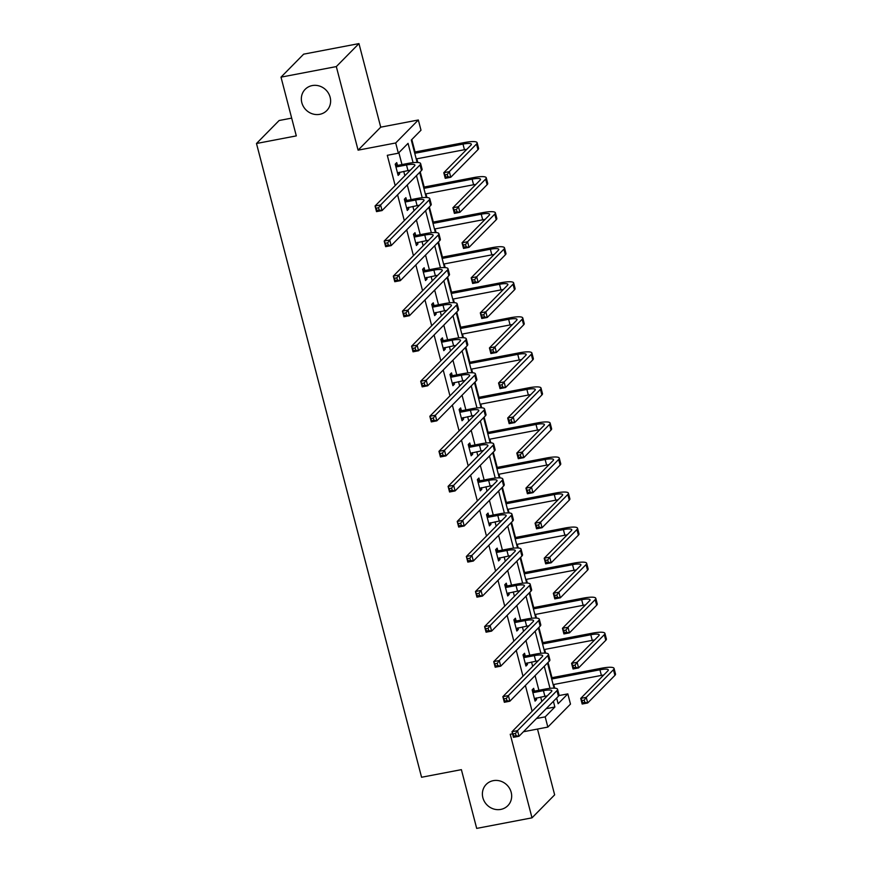 <?xml version="1.0" encoding="UTF-8"?>
<svg xmlns="http://www.w3.org/2000/svg" width="872" height="872" viewBox="0 0 872 872"><rect width="100%" height="100%" fill="white"/><g stroke="black" fill="none" stroke-linecap="round" stroke-linejoin="round"><path stroke-width="1.31" d="M493.29 780.658A15.162 14.094 44.6 0 1 509.564 788.397A15.162 14.094 44.6 0 1 507.831 805.673A15.162 14.094 44.6 0 1 500.779 809.412A15.162 14.094 44.6 0 1 484.505 801.684A15.162 14.094 44.6 0 1 486.227 784.397A15.162 14.094 44.6 0 1 493.29 780.658M312.231 85.576A15.162 14.094 44.6 0 1 328.504 93.304A15.162 14.094 44.6 0 1 326.771 110.591A15.162 14.094 44.6 0 1 319.719 114.33A15.162 14.094 44.6 0 1 303.445 106.591A15.162 14.094 44.6 0 1 305.178 89.315A15.162 14.094 44.6 0 1 312.231 85.576M512.551 733.821L510.229 734.268L532.007 817.838L476.69 828.4L461.386 769.649L421.568 777.257L256.488 143.499L296.306 135.89L281.002 77.15L303.652 54.162L358.959 43.6L336.32 66.588L358.087 150.158L395.692 142.975L418.331 119.987L421.002 130.211L411.301 140.065L417.132 162.454M281.002 77.15L336.32 66.588M532.007 817.838L554.647 794.85L537.501 729.057M358.087 150.158L380.726 127.17L358.959 43.6M380.726 127.17L418.331 119.987M554.723 688.182L553.764 684.498M551.987 677.686L548.03 662.469M545.6 653.128L544.64 649.455M542.864 642.631L538.896 627.415M536.465 618.085L535.506 614.411M533.729 607.588L529.773 592.371M527.342 583.041L526.383 579.357M524.606 572.544L520.639 557.328M518.208 547.987L517.249 544.313M515.472 537.501L511.515 522.284M509.085 512.943L508.125 509.27M506.349 502.446L502.381 487.23M499.95 477.9L498.991 474.226M497.214 467.403L493.258 452.187M490.827 442.856L489.868 439.172M488.091 432.359L484.124 417.143M481.693 407.802L480.734 404.128M478.957 397.305L475 382.089M472.57 372.758L471.61 369.085M469.834 362.262L465.866 347.045M463.435 337.715L462.476 334.031M460.699 327.218L456.743 312.002M454.312 302.671L453.353 298.987M451.576 292.175L447.608 276.958M445.178 267.617L444.219 263.944M442.442 257.12L438.485 241.904M436.055 232.573L435.095 228.9M433.319 222.077L429.351 206.86M426.92 197.53L425.961 193.846M424.184 187.033L420.228 171.817M417.786 162.475L416.838 158.802M415.061 151.99L411.813 139.542M558.919 695.584L567.825 693.883L570.484 704.096L547.845 727.085L545.185 716.86L554.875 707.018L553.393 701.328M291.673 118.112L279.127 120.51L256.488 143.499M525.206 655.798L524.552 653.27L523.015 654.828L525.947 666.055L527.473 664.508L527.059 662.894M506.948 585.701L506.294 583.183L504.757 584.731L507.689 595.968L509.215 594.41L508.801 592.807M488.691 515.614L488.037 513.085L486.5 514.644L489.432 525.87L490.958 524.323L490.544 522.71M470.433 445.516L469.779 442.998L468.242 444.546L471.174 455.784L472.7 454.225L472.286 452.623M452.176 375.429L451.522 372.9L449.985 374.459L452.917 385.686L454.443 384.138L454.029 382.525M433.918 305.331L433.264 302.813L431.727 304.361L434.659 315.599L436.185 314.04L435.771 312.438M415.661 235.244L414.996 232.715L413.47 234.274L416.402 245.501L417.928 243.953L417.514 242.34M397.403 165.146L396.738 162.617L395.212 164.176L398.144 175.403L399.67 173.855L399.256 172.253M541.817 701.426L540.684 697.088M538.907 690.264L535.081 675.604M532.683 666.382L531.549 662.044M529.773 655.221L525.958 640.56M523.549 631.339L522.426 626.99M520.649 620.177L516.823 605.517M514.426 596.284L513.292 591.946M511.515 585.134L507.7 570.462M505.291 561.241L504.169 556.903M502.392 550.079L498.566 535.419M496.168 526.197L495.034 521.859M493.258 515.036L489.443 500.375M487.034 491.154L485.911 486.805M484.134 479.992L480.309 465.321M477.911 456.1L476.777 451.761M475 444.949L471.185 430.278M468.776 421.056L467.654 416.718M465.877 409.895L462.051 395.234M459.653 386.013L458.519 381.663M456.743 374.851L452.928 360.19M450.519 350.969L449.396 346.62M447.619 339.808L443.793 325.136M441.396 315.915L440.262 311.577M438.485 304.753L434.67 290.093M432.261 280.871L431.139 276.533M429.362 269.71L425.536 255.049M423.138 245.828L422.004 241.479M420.228 234.666L416.413 220.006M414.004 210.773L412.881 206.435M411.104 199.623L407.279 184.951M404.881 175.73L403.747 171.392M401.97 164.568L398.875 152.676M413.077 162.65L408.052 143.357L398.351 153.2L387.299 155.314L395.18 185.583M397.578 194.805L404.303 220.627M406.712 229.848L413.437 255.67M415.835 264.892L422.56 290.714M424.969 299.935L431.695 325.768M434.093 334.99L440.829 360.812M443.227 370.033L449.952 395.855M452.35 405.077L459.086 430.91M461.484 440.131L468.21 465.953M470.608 475.175L477.344 500.997M479.742 510.218L486.467 536.04M488.865 545.262L495.601 571.095M497.999 580.316L504.725 606.138M507.133 615.36L513.859 641.182M516.257 650.403L522.982 676.225M525.391 685.457L532.116 711.279M406.526 200.189L405.872 197.672L404.346 199.219L407.268 210.457L408.794 208.899L408.379 207.296M424.784 270.287L424.13 267.759L422.604 269.317L425.525 280.544L427.051 278.996L426.637 277.383M443.041 340.374L442.387 337.856L440.861 339.404L443.783 350.642L445.309 349.083L444.894 347.481M461.299 410.472L460.645 407.943L459.119 409.502L462.04 420.729L463.577 419.181L463.152 417.579M479.556 480.559L478.902 478.041L477.376 479.589L480.298 490.827L481.835 489.268L481.409 487.666M497.814 550.657L497.16 548.139L495.634 549.687L498.555 560.925L500.092 559.366L499.667 557.764M516.071 620.755L515.417 618.226L513.891 619.785L516.813 631.012L518.35 629.464L517.924 627.851M534.34 690.842L533.675 688.324L532.149 689.872L535.07 701.11L536.607 699.551L536.182 697.949M398.351 153.2L395.692 142.975M523.44 731.75L547.845 727.085M536.454 718.528L545.185 716.86M550.014 688.346L544.27 666.284M540.891 653.302L535.135 631.23M531.757 618.248L526.012 596.186M522.633 583.204L516.878 561.143M513.499 548.161L507.755 526.099M504.376 513.118L498.621 491.045M495.242 478.063L489.497 456.002M486.118 443.02L480.363 420.958M476.984 407.976L471.24 385.915M467.861 372.933L462.106 350.86M458.727 337.878L452.982 315.817M449.603 302.835L443.848 280.773M440.469 267.791L434.725 245.719M431.335 232.737L425.591 210.675M422.212 197.693L416.467 175.632M556.641 698.036L558.124 703.726L567.825 693.883M419.705 172.34L426.255 197.497M428.839 207.383L435.39 232.541M437.962 242.427L444.513 267.584M447.096 277.481L453.647 302.639M456.22 312.525L462.77 337.682M465.354 347.568L471.905 372.726M474.477 382.612L481.039 407.769M483.611 417.666L490.162 442.823M492.735 452.71L499.296 477.867M501.869 487.753L508.42 512.91M510.992 522.808L517.554 547.965M520.126 557.851L526.677 583.008M529.25 592.895L535.811 618.052M538.384 627.938L544.935 653.095M547.507 662.993L554.069 688.15M546.155 708.685L554.875 707.018M397.828 174.204L399.67 173.855M406.952 209.258L408.794 208.899M416.086 244.302L417.928 243.953M425.209 279.345L427.051 278.996M434.343 314.389L436.185 314.04M443.467 349.443L445.309 349.083M452.601 384.487L454.443 384.138M461.724 419.53L463.577 419.181M470.858 454.574L472.7 454.225M479.982 489.628L481.835 489.268M489.116 524.672L490.958 524.323M498.25 559.715L500.092 559.366M507.373 594.769L509.215 594.41M516.507 629.813L518.35 629.464M525.631 664.856L527.473 664.508M534.765 699.9L536.607 699.551M397.479 172.885L407.965 170.585A11.848 2.354 165.4 0 1 410.331 170.193M396.64 166.846L406.494 164.971A11.848 2.354 165.4 0 1 414.898 165.091A11.848 2.354 165.4 0 1 414.505 165.963L375.058 205.999L380.595 204.953L420.032 164.906A17.767 3.532 -14.6 0 0 420.631 163.598A17.767 3.532 -14.6 0 0 408.031 163.413L398.166 165.299L395.866 166.694M395.365 164.743L398.166 165.299M378.579 207.754L380.595 204.953L382.056 210.566L376.519 211.624L375.058 205.999L376.944 210.425L379.157 209.999L378.579 207.754L376.366 208.179M379.157 209.999L382.056 210.566L421.492 170.52A17.767 3.532 -14.6 0 0 422.092 169.212L420.631 163.598M376.519 211.624L376.944 210.425M447.303 174.455L445.091 174.88L445.668 177.125L447.881 176.7L447.303 174.455L449.32 171.653L450.78 177.267L445.243 178.324L443.783 172.71L449.32 171.653L476.515 144.033A17.767 3.532 -14.6 0 0 477.115 142.725A17.767 3.532 -14.6 0 0 464.514 142.539L414.44 152.099M414.745 153.309L462.988 144.098A11.848 2.354 165.4 0 1 471.381 144.218A11.848 2.354 165.4 0 1 470.989 145.09L443.783 172.71L445.091 174.88M416.217 158.922L464.449 149.712A11.848 2.354 165.4 0 1 466.814 149.319M447.881 176.7L450.78 177.267L477.976 149.646A17.767 3.532 -14.6 0 0 478.575 148.338L477.115 142.725M445.243 178.324L445.668 177.125M406.614 207.928L417.089 205.629A11.848 2.354 165.4 0 1 419.465 205.236M405.763 201.901L415.628 200.015A11.848 2.354 165.4 0 1 424.032 200.135A11.848 2.354 165.4 0 1 423.629 201.007L384.192 241.054L389.719 239.996L429.155 199.95A17.767 3.532 -14.6 0 0 429.765 198.642A17.767 3.532 -14.6 0 0 417.154 198.467L407.3 200.342L405 201.748M404.488 199.786L407.3 200.342M387.702 242.808L389.719 239.996L391.179 245.61L385.653 246.667L384.192 241.054L386.078 245.468L388.291 245.054L387.702 242.808L385.489 243.223M388.291 245.054L391.179 245.61L430.626 205.574A17.767 3.532 -14.6 0 0 431.226 204.255L429.765 198.642M385.653 246.667L386.078 245.468M415.737 242.983L426.223 240.683A11.848 2.354 165.4 0 1 428.588 240.291M414.898 236.944L424.751 235.059A11.848 2.354 165.4 0 1 433.155 235.178A11.848 2.354 165.4 0 1 432.763 236.061L393.316 276.097L398.853 275.04L438.289 235.004A17.767 3.532 -14.6 0 0 438.889 233.685A17.767 3.532 -14.6 0 0 426.288 233.511L416.424 235.386L414.124 236.792M413.622 234.83L416.424 235.386M396.836 277.852L398.853 275.04L400.313 280.653L394.776 281.711L393.316 276.097L395.201 280.522L397.414 280.097L396.836 277.852L394.624 278.277M397.414 280.097L400.313 280.653L439.75 240.618A17.767 3.532 -14.6 0 0 440.349 239.31L438.889 233.685M394.776 281.711L395.201 280.522M456.427 209.509L454.214 209.923L454.803 212.179L457.015 211.754L456.427 209.509L458.443 206.697L459.904 212.31L454.377 213.368L452.917 207.754L458.443 206.697L485.65 179.076A17.767 3.532 -14.6 0 0 486.249 177.768A17.767 3.532 -14.6 0 0 473.638 177.594L423.563 187.153M423.879 188.352L472.112 179.142A11.848 2.354 165.4 0 1 480.516 179.261A11.848 2.354 165.4 0 1 480.112 180.133L452.917 207.754L454.214 209.923M425.34 193.965L473.572 184.755A11.848 2.354 165.4 0 1 475.949 184.374M457.015 211.754L459.904 212.31L487.11 184.701A17.767 3.532 -14.6 0 0 487.71 183.382L486.249 177.768M454.377 213.368L454.803 212.179M465.561 244.552L463.348 244.978L463.926 247.223L466.139 246.798L465.561 244.552L467.577 241.74L469.038 247.354L463.512 248.411L462.04 242.798L467.577 241.74L494.773 214.131A17.767 3.532 -14.6 0 0 495.372 212.812A17.767 3.532 -14.6 0 0 482.772 212.637L432.697 222.197M433.003 223.395L481.246 214.185A11.848 2.354 165.4 0 1 489.639 214.305A11.848 2.354 165.4 0 1 489.247 215.188L462.04 242.798L463.348 244.978M434.474 229.009L482.707 219.809A11.848 2.354 165.4 0 1 485.072 219.417M466.139 246.798L469.038 247.354L496.233 219.744A17.767 3.532 -14.6 0 0 496.833 218.436L495.372 212.812M463.512 248.411L463.926 247.223M424.871 278.026L435.346 275.726A11.848 2.354 165.4 0 1 437.722 275.334M424.021 271.988L433.885 270.113A11.848 2.354 165.4 0 1 442.289 270.233A11.848 2.354 165.4 0 1 441.886 271.105L402.45 311.141L407.976 310.083L447.412 270.048A17.767 3.532 -14.6 0 0 448.023 268.74A17.767 3.532 -14.6 0 0 435.411 268.554L425.558 270.44L423.258 271.835M422.746 269.884L425.558 270.44M405.96 312.895L407.976 310.083L409.437 315.708L403.91 316.765L402.45 311.141L404.336 315.566L406.548 315.141L405.96 312.895L403.747 313.321M406.548 315.141L409.437 315.708L448.884 275.661A17.767 3.532 -14.6 0 0 449.483 274.353L448.023 268.74M403.91 316.765L404.336 315.566M474.684 279.596L472.471 280.021L473.06 282.266L475.273 281.841L474.684 279.596L476.701 276.784L478.161 282.408L472.635 283.465L471.174 277.841L476.701 276.784L503.907 249.174A17.767 3.532 -14.6 0 0 504.507 247.866A17.767 3.532 -14.6 0 0 491.895 247.681L441.821 257.24M442.137 258.439L490.369 249.239A11.848 2.354 165.4 0 1 498.773 249.359A11.848 2.354 165.4 0 1 498.37 250.231L471.174 277.841L472.471 280.021M443.597 264.063L491.83 254.853A11.848 2.354 165.4 0 1 494.206 254.46M475.273 281.841L478.161 282.408L505.368 254.788A17.767 3.532 -14.6 0 0 505.967 253.48L504.507 247.866M472.635 283.465L473.06 282.266M433.994 313.07L444.48 310.77A11.848 2.354 165.4 0 1 446.846 310.377M433.155 307.042L443.009 305.156A11.848 2.354 165.4 0 1 451.413 305.276A11.848 2.354 165.4 0 1 451.02 306.148L411.573 346.195L417.11 345.138L456.547 305.091A17.767 3.532 -14.6 0 0 457.146 303.783A17.767 3.532 -14.6 0 0 444.546 303.598L434.681 305.483L432.381 306.89M431.88 304.928L434.681 305.483M415.094 347.939L417.11 345.138L418.571 350.751L413.034 351.808L411.573 346.195L413.459 350.609L415.672 350.184L415.094 347.939L412.881 348.364M415.672 350.184L418.571 350.751L458.007 310.705A17.767 3.532 -14.6 0 0 458.607 309.397L457.146 303.783M413.034 351.808L413.459 350.609M483.818 314.639L481.606 315.065L482.194 317.31L484.396 316.896L483.818 314.639L485.835 311.838L487.295 317.452L481.769 318.509L480.298 312.895L485.835 311.838L513.03 284.218A17.767 3.532 -14.6 0 0 513.63 282.91A17.767 3.532 -14.6 0 0 501.029 282.724L450.955 292.294M451.26 293.493L499.503 284.283A11.848 2.354 165.4 0 1 507.896 284.403A11.848 2.354 165.4 0 1 507.504 285.275L480.298 312.895L481.606 315.065M452.732 299.107L500.964 289.896A11.848 2.354 165.4 0 1 503.329 289.504M484.396 316.896L487.295 317.452L514.491 289.831A17.767 3.532 -14.6 0 0 515.09 288.523L513.63 282.91M481.769 318.509L482.194 317.31M443.129 348.113L453.603 345.813A11.848 2.354 165.4 0 1 455.98 345.432M442.289 342.086L452.143 340.2A11.848 2.354 165.4 0 1 460.547 340.32A11.848 2.354 165.4 0 1 460.144 341.192L420.707 381.238L426.234 380.181L465.681 340.135A17.767 3.532 -14.6 0 0 466.28 338.827A17.767 3.532 -14.6 0 0 453.669 338.652L443.815 340.527L441.515 341.933M441.003 339.971L443.815 340.527M424.217 382.993L426.234 380.181L427.694 385.795L422.168 386.852L420.707 381.238L422.593 385.664L424.806 385.239L424.217 382.993L422.004 383.408M424.806 385.239L427.694 385.795L467.141 345.759A17.767 3.532 -14.6 0 0 467.741 344.451L466.28 338.827M422.168 386.852L422.593 385.664M492.942 349.694L490.729 350.119L491.318 352.364L493.53 351.939L492.942 349.694L494.958 346.882L496.419 352.495L490.892 353.552L489.432 347.939L494.958 346.882L522.165 319.272A17.767 3.532 -14.6 0 0 522.764 317.953A17.767 3.532 -14.6 0 0 510.164 317.779L460.078 327.338M460.394 328.537L508.627 319.326A11.848 2.354 165.4 0 1 517.031 319.446A11.848 2.354 165.4 0 1 516.627 320.318L489.432 347.939L490.729 350.119M461.855 334.15L510.087 324.94A11.848 2.354 165.4 0 1 512.464 324.558M493.53 351.939L496.419 352.495L523.625 324.885A17.767 3.532 -14.6 0 0 524.225 323.577L522.764 317.953M490.892 353.552L491.318 352.364M452.252 383.168L462.738 380.868A11.848 2.354 165.4 0 1 465.103 380.475M451.413 377.129L461.266 375.243A11.848 2.354 165.4 0 1 469.67 375.363A11.848 2.354 165.4 0 1 469.278 376.246L429.831 416.282L435.368 415.225L474.804 375.189A17.767 3.532 -14.6 0 0 475.404 373.881A17.767 3.532 -14.6 0 0 462.803 373.696L452.939 375.581L450.65 376.977M450.137 375.025L452.939 375.581M433.351 418.037L435.368 415.225L436.828 420.838L431.302 421.895L429.831 416.282L431.727 420.707L433.929 420.282L433.351 418.037L431.139 418.462M433.929 420.282L436.828 420.838L476.265 380.802A17.767 3.532 -14.6 0 0 476.864 379.494L475.404 373.881M431.302 421.895L431.727 420.707M502.076 384.737L499.863 385.162L500.452 387.408L502.664 386.983L502.076 384.737L504.092 381.925L505.553 387.55L500.027 388.596L498.555 382.982L504.092 381.925L531.288 354.315A17.767 3.532 -14.6 0 0 531.887 353.007A17.767 3.532 -14.6 0 0 519.287 352.822L469.212 362.381M469.518 363.58L517.761 354.37A11.848 2.354 165.4 0 1 526.165 354.501A11.848 2.354 165.4 0 1 525.762 355.373L498.555 382.982L499.863 385.162M470.989 369.205L519.222 359.994A11.848 2.354 165.4 0 1 521.587 359.602M502.664 386.983L505.553 387.55L532.748 359.929A17.767 3.532 -14.6 0 0 533.359 358.621L531.887 353.007M500.027 388.596L500.452 387.408M461.386 418.211L471.861 415.911A11.848 2.354 165.4 0 1 474.237 415.519M460.547 412.173L470.4 410.298A11.848 2.354 165.4 0 1 478.804 410.418A11.848 2.354 165.4 0 1 478.401 411.29L438.965 451.325L444.491 450.268L483.938 410.232A17.767 3.532 -14.6 0 0 484.538 408.924A17.767 3.532 -14.6 0 0 471.926 408.739L462.073 410.625L459.773 412.02M459.261 410.069L462.073 410.625M442.475 453.08L444.491 450.268L445.952 455.893L440.425 456.95L438.965 451.325L440.851 455.751L443.063 455.326L442.475 453.08L440.262 453.505M443.063 455.326L445.952 455.893L485.399 415.846A17.767 3.532 -14.6 0 0 485.998 414.538L484.538 408.924M440.425 456.95L440.851 455.751M511.199 419.781L508.986 420.206L509.575 422.451L511.788 422.026L511.199 419.781L513.216 416.98L514.687 422.593L509.15 423.65L507.689 418.026L513.216 416.98L540.422 389.359A17.767 3.532 -14.6 0 0 541.022 388.051A17.767 3.532 -14.6 0 0 528.421 387.866L478.336 397.425M478.652 398.635L526.884 389.424A11.848 2.354 165.4 0 1 535.288 389.544A11.848 2.354 165.4 0 1 534.885 390.416L507.689 418.026L508.986 420.206M480.112 404.248L528.345 395.038A11.848 2.354 165.4 0 1 530.721 394.645M511.788 422.026L514.687 422.593L541.883 394.972A17.767 3.532 -14.6 0 0 542.482 393.664L541.022 388.051M509.15 423.65L509.575 422.451M470.509 453.255L480.995 450.955A11.848 2.354 165.4 0 1 483.361 450.562M469.67 447.227L479.535 445.341A11.848 2.354 165.4 0 1 487.928 445.461A11.848 2.354 165.4 0 1 487.535 446.333L448.088 486.38L453.625 485.323L493.062 445.276A17.767 3.532 -14.6 0 0 493.661 443.968A17.767 3.532 -14.6 0 0 481.061 443.783L471.196 445.668L468.907 447.074M468.395 445.112L471.196 445.668M451.609 488.124L453.625 485.323L455.086 490.936L449.56 491.993L448.088 486.38L449.985 490.794L452.197 490.38L451.609 488.124L449.396 488.549M452.197 490.38L455.086 490.936L494.522 450.9A17.767 3.532 -14.6 0 0 495.122 449.581L493.661 443.968M449.56 491.993L449.985 490.794M520.333 454.835L518.121 455.249L518.709 457.495L520.922 457.081L520.333 454.835L522.35 452.023L523.81 457.637L518.284 458.694L516.813 453.08L522.35 452.023L549.545 424.402A17.767 3.532 -14.6 0 0 550.145 423.094A17.767 3.532 -14.6 0 0 537.544 422.909L487.47 432.479M487.786 433.678L536.018 424.468A11.848 2.354 165.4 0 1 544.422 424.588A11.848 2.354 165.4 0 1 544.019 425.46L516.813 453.08L518.121 455.249M489.247 439.292L537.479 430.081A11.848 2.354 165.4 0 1 539.844 429.689M520.922 457.081L523.81 457.637L551.017 430.027A17.767 3.532 -14.6 0 0 551.616 428.708L550.145 423.094M518.284 458.694L518.709 457.495M479.644 488.298L490.118 485.998A11.848 2.354 165.4 0 1 492.495 485.617M478.804 482.271L488.658 480.385A11.848 2.354 165.4 0 1 497.062 480.505A11.848 2.354 165.4 0 1 496.659 481.377L457.222 521.423L462.749 520.366L502.196 480.33A17.767 3.532 -14.6 0 0 502.795 479.011A17.767 3.532 -14.6 0 0 490.184 478.837L480.33 480.712L478.03 482.118M477.518 480.156L480.33 480.712M460.732 523.178L462.749 520.366L464.22 525.98L458.683 527.037L457.222 521.423L459.108 525.849L461.321 525.424L460.732 523.178L458.519 523.603M461.321 525.424L464.22 525.98L503.656 485.944A17.767 3.532 -14.6 0 0 504.256 484.636L502.795 479.011M458.683 527.037L459.108 525.849M488.767 523.353L499.253 521.053A11.848 2.354 165.4 0 1 501.618 520.66M487.928 517.314L497.792 515.439A11.848 2.354 165.4 0 1 506.185 515.559A11.848 2.354 165.4 0 1 505.793 516.431L466.346 556.467L471.883 555.41L511.319 515.374A17.767 3.532 -14.6 0 0 511.918 514.066A17.767 3.532 -14.6 0 0 499.318 513.88L489.454 515.766L487.165 517.161M486.652 515.21L489.454 515.766M469.866 558.222L471.883 555.41L473.343 561.034L467.817 562.08L466.346 556.467L468.242 560.892L470.455 560.467L469.866 558.222L467.654 558.647M470.455 560.467L473.343 561.034L512.78 520.987A17.767 3.532 -14.6 0 0 513.379 519.679L511.918 514.066M467.817 562.08L468.242 560.892M497.901 558.396L508.376 556.096A11.848 2.354 165.4 0 1 510.752 555.704M497.062 552.358L506.915 550.483A11.848 2.354 165.4 0 1 515.319 550.603A11.848 2.354 165.4 0 1 514.916 551.475L475.48 591.51L481.006 590.464L520.453 550.417A17.767 3.532 -14.6 0 0 521.053 549.109A17.767 3.532 -14.6 0 0 508.441 548.924L498.588 550.81L496.288 552.205M495.776 550.254L498.588 550.81M478.99 593.265L481.006 590.464L482.478 596.077L476.94 597.135L475.48 591.51L477.365 595.936L479.578 595.511L478.99 593.265L476.777 593.69M479.578 595.511L482.478 596.077L521.914 556.031A17.767 3.532 -14.6 0 0 522.513 554.723L521.053 549.109M476.94 597.135L477.365 595.936M507.024 593.44L517.51 591.14A11.848 2.354 165.4 0 1 519.875 590.758M506.185 587.412L516.05 585.526A11.848 2.354 165.4 0 1 524.443 585.646A11.848 2.354 165.4 0 1 524.05 586.518L484.603 626.565L490.14 625.507L529.577 585.461A17.767 3.532 -14.6 0 0 530.176 584.153A17.767 3.532 -14.6 0 0 517.576 583.978L507.711 585.853L505.422 587.259M504.91 585.297L507.711 585.853M488.124 628.32L490.14 625.507L491.601 631.121L486.075 632.178L484.603 626.565L486.5 630.979L488.712 630.565L488.124 628.32L485.911 628.734M488.712 630.565L491.601 631.121L531.037 591.085A17.767 3.532 -14.6 0 0 531.637 589.766L530.176 584.153M486.075 632.178L486.5 630.979M516.159 628.494L526.634 626.194A11.848 2.354 165.4 0 1 529.01 625.802M515.319 622.455L525.173 620.57A11.848 2.354 165.4 0 1 533.577 620.69A11.848 2.354 165.4 0 1 533.173 621.572L493.737 661.608L499.264 660.551L538.711 620.515A17.767 3.532 -14.6 0 0 539.31 619.196A17.767 3.532 -14.6 0 0 526.699 619.022L516.845 620.908L514.545 622.303M514.033 620.341L516.845 620.908M497.247 663.363L499.264 660.551L500.735 666.164L495.198 667.222L493.737 661.608L495.623 666.034L497.836 665.609L497.247 663.363L495.034 663.788M497.836 665.609L500.735 666.164L540.171 626.129A17.767 3.532 -14.6 0 0 540.771 624.821L539.31 619.196M495.198 667.222L495.623 666.034M525.282 663.538L535.768 661.238A11.848 2.354 165.4 0 1 538.133 660.845M524.443 657.499L534.307 655.624A11.848 2.354 165.4 0 1 542.7 655.744A11.848 2.354 165.4 0 1 542.308 656.616L502.861 696.652L508.398 695.594L547.834 655.559A17.767 3.532 -14.6 0 0 548.433 654.251A17.767 3.532 -14.6 0 0 535.833 654.065L525.98 655.951L523.68 657.346M523.167 655.395L525.98 655.951M506.381 698.407L508.398 695.594L509.858 701.219L504.332 702.276L502.861 696.652L504.757 701.077L506.97 700.652L506.381 698.407L504.169 698.832M506.97 700.652L509.858 701.219L549.295 661.172A17.767 3.532 -14.6 0 0 549.894 659.864L548.433 654.251M504.332 702.276L504.757 701.077M529.457 489.879L527.244 490.304L527.833 492.549L530.045 492.124L529.457 489.879L531.473 487.067L532.945 492.68L527.407 493.737L525.947 488.124L531.473 487.067L558.679 459.457A17.767 3.532 -14.6 0 0 559.279 458.138A17.767 3.532 -14.6 0 0 546.679 457.964L496.593 467.523M496.909 468.722L545.142 459.511A11.848 2.354 165.4 0 1 553.546 459.631A11.848 2.354 165.4 0 1 553.142 460.503L525.947 488.124L527.244 490.304M498.37 474.335L546.602 465.136A11.848 2.354 165.4 0 1 548.979 464.743M530.045 492.124L532.945 492.68L560.14 465.07A17.767 3.532 -14.6 0 0 560.74 463.762L559.279 458.138M527.407 493.737L527.833 492.549M538.591 524.922L536.378 525.347L536.967 527.593L539.179 527.168L538.591 524.922L540.607 522.11L542.068 527.734L536.542 528.792L535.07 523.167L540.607 522.11L567.803 494.5A17.767 3.532 -14.6 0 0 568.402 493.192A17.767 3.532 -14.6 0 0 555.802 493.007L505.727 502.566M506.043 503.765L554.276 494.566A11.848 2.354 165.4 0 1 562.68 494.686A11.848 2.354 165.4 0 1 562.277 495.558L535.07 523.167L536.378 525.347M507.504 509.39L555.737 500.179A11.848 2.354 165.4 0 1 558.102 499.787M539.179 527.168L542.068 527.734L569.274 500.114A17.767 3.532 -14.6 0 0 569.874 498.806L568.402 493.192M536.542 528.792L536.967 527.593M547.714 559.966L545.501 560.391L546.09 562.636L548.303 562.222L547.714 559.966L549.731 557.164L551.202 562.778L545.665 563.835L544.204 558.222L549.731 557.164L576.937 529.544A17.767 3.532 -14.6 0 0 577.537 528.236A17.767 3.532 -14.6 0 0 564.936 528.051L514.851 537.61M515.167 538.82L563.399 529.609A11.848 2.354 165.4 0 1 571.803 529.729A11.848 2.354 165.4 0 1 571.4 530.601L544.204 558.222L545.501 560.391M516.627 544.433L564.86 535.223A11.848 2.354 165.4 0 1 567.236 534.83M548.303 562.222L551.202 562.778L578.398 535.157A17.767 3.532 -14.6 0 0 578.997 533.849L577.537 528.236M545.665 563.835L546.09 562.636M556.848 595.02L554.636 595.434L555.224 597.691L557.437 597.266L556.848 595.02L558.865 592.208L560.325 597.821L554.799 598.879L553.328 593.265L558.865 592.208L586.06 564.587A17.767 3.532 -14.6 0 0 586.66 563.279A17.767 3.532 -14.6 0 0 574.059 563.105L523.985 572.664M524.301 573.863L572.533 564.653A11.848 2.354 165.4 0 1 580.937 564.773A11.848 2.354 165.4 0 1 580.534 565.645L553.328 593.265L554.636 595.434M525.762 579.477L573.994 570.266A11.848 2.354 165.4 0 1 576.37 569.885M557.437 597.266L560.325 597.821L587.532 570.212A17.767 3.532 -14.6 0 0 588.131 568.893L586.66 563.279M554.799 598.879L555.224 597.691M565.972 630.064L563.759 630.489L564.348 632.734L566.56 632.309L565.972 630.064L567.988 627.251L569.46 632.865L563.922 633.922L562.462 628.309L567.988 627.251L595.194 599.642A17.767 3.532 -14.6 0 0 595.794 598.323A17.767 3.532 -14.6 0 0 583.194 598.148L533.108 607.708M533.424 608.907L581.657 599.696A11.848 2.354 165.4 0 1 590.061 599.816A11.848 2.354 165.4 0 1 589.657 600.699L562.462 628.309L563.759 630.489M534.885 614.531L583.128 605.321A11.848 2.354 165.4 0 1 585.494 604.928M566.56 632.309L569.46 632.865L596.655 605.255A17.767 3.532 -14.6 0 0 597.255 603.947L595.794 598.323M563.922 633.922L564.348 632.734M575.106 665.107L572.893 665.532L573.482 667.778L575.694 667.353L575.106 665.107L577.122 662.295L578.583 667.919L573.057 668.977L571.585 663.352L577.122 662.295L604.318 634.685A17.767 3.532 -14.6 0 0 604.917 633.377A17.767 3.532 -14.6 0 0 592.317 633.192L542.242 642.751M542.558 643.961L590.791 634.751A11.848 2.354 165.4 0 1 599.195 634.871A11.848 2.354 165.4 0 1 598.792 635.743L571.585 663.352L572.893 665.532M544.019 649.575L592.252 640.364A11.848 2.354 165.4 0 1 594.628 639.972M575.694 667.353L578.583 667.919L605.789 640.299A17.767 3.532 -14.6 0 0 606.389 638.991L604.917 633.377M573.057 668.977L573.482 667.778M534.416 698.581L544.891 696.281A11.848 2.354 165.4 0 1 547.267 695.889M533.577 692.553L543.43 690.668A11.848 2.354 165.4 0 1 551.834 690.788A11.848 2.354 165.4 0 1 551.431 691.659L511.995 731.706L517.521 730.649L556.968 690.602A17.767 3.532 -14.6 0 0 557.568 689.294A17.767 3.532 -14.6 0 0 544.956 689.109L535.103 690.995L532.803 692.401M532.291 690.439L535.103 690.995M515.505 733.45L517.521 730.649L518.993 736.262L513.455 737.32L511.995 731.706L513.88 736.121L516.093 735.706L515.505 733.45L513.292 733.875M516.093 735.706L518.993 736.262L558.429 696.227A17.767 3.532 -14.6 0 0 559.028 694.908L557.568 689.294M513.455 737.32L513.88 736.121M584.229 700.162L582.027 700.576L582.605 702.821L584.818 702.407L584.229 700.162L586.246 697.349L587.717 702.963L582.18 704.02L580.719 698.407L586.246 697.349L613.452 669.729A17.767 3.532 -14.6 0 0 614.052 668.421A17.767 3.532 -14.6 0 0 601.451 668.235L551.366 677.806M551.682 679.005L599.914 669.794A11.848 2.354 165.4 0 1 608.318 669.914A11.848 2.354 165.4 0 1 607.915 670.786L580.719 698.407L582.027 700.576M553.142 684.618L601.386 675.408A11.848 2.354 165.4 0 1 603.751 675.015M584.818 702.407L587.717 702.963L614.913 675.353A17.767 3.532 -14.6 0 0 615.512 674.034L614.052 668.421M582.18 704.02L582.605 702.821M406.494 164.971L407.965 170.585M420.032 164.906L421.492 170.52M462.988 144.098L464.449 149.712M476.515 144.033L477.976 149.646M415.628 200.015L417.089 205.629M429.155 199.95L430.626 205.574M424.751 235.059L426.223 240.683M438.289 235.004L439.75 240.618M472.112 179.142L473.572 184.755M485.65 179.076L487.11 184.701M481.246 214.185L482.707 219.809M494.773 214.131L496.233 219.744M433.885 270.113L435.346 275.726M447.412 270.048L448.884 275.661M490.369 249.239L491.83 254.853M503.907 249.174L505.368 254.788M443.009 305.156L444.48 310.77M456.547 305.091L458.007 310.705M499.503 284.283L500.964 289.896M513.03 284.218L514.491 289.831M452.143 340.2L453.603 345.813M465.681 340.135L467.141 345.759M508.627 319.326L510.087 324.94M522.165 319.272L523.625 324.885M461.266 375.243L462.738 380.868M474.804 375.189L476.265 380.802M517.761 354.37L519.222 359.994M531.288 354.315L532.748 359.929M470.4 410.298L471.861 415.911M483.938 410.232L485.399 415.846M526.884 389.424L528.345 395.038M540.422 389.359L541.883 394.972M479.535 445.341L480.995 450.955M493.062 445.276L494.522 450.9M536.018 424.468L537.479 430.081M549.545 424.402L551.017 430.027M488.658 480.385L490.118 485.998M502.196 480.33L503.656 485.944M497.792 515.439L499.253 521.053M511.319 515.374L512.78 520.987M506.915 550.483L508.376 556.096M520.453 550.417L521.914 556.031M516.05 585.526L517.51 591.14M529.577 585.461L531.037 591.085M525.173 620.57L526.634 626.194M538.711 620.515L540.171 626.129M534.307 655.624L535.768 661.238M547.834 655.559L549.295 661.172M545.142 459.511L546.602 465.136M558.679 459.457L560.14 465.07M554.276 494.566L555.737 500.179M567.803 494.5L569.274 500.114M563.399 529.609L564.86 535.223M576.937 529.544L578.398 535.157M572.533 564.653L573.994 570.266M586.06 564.587L587.532 570.212M581.657 599.696L583.128 605.321M595.194 599.642L596.655 605.255M590.791 634.751L592.252 640.364M604.318 634.685L605.789 640.299M543.43 690.668L544.891 696.281M556.968 690.602L558.429 696.227M599.914 669.794L601.386 675.408M613.452 669.729L614.913 675.353"/></g></svg>
